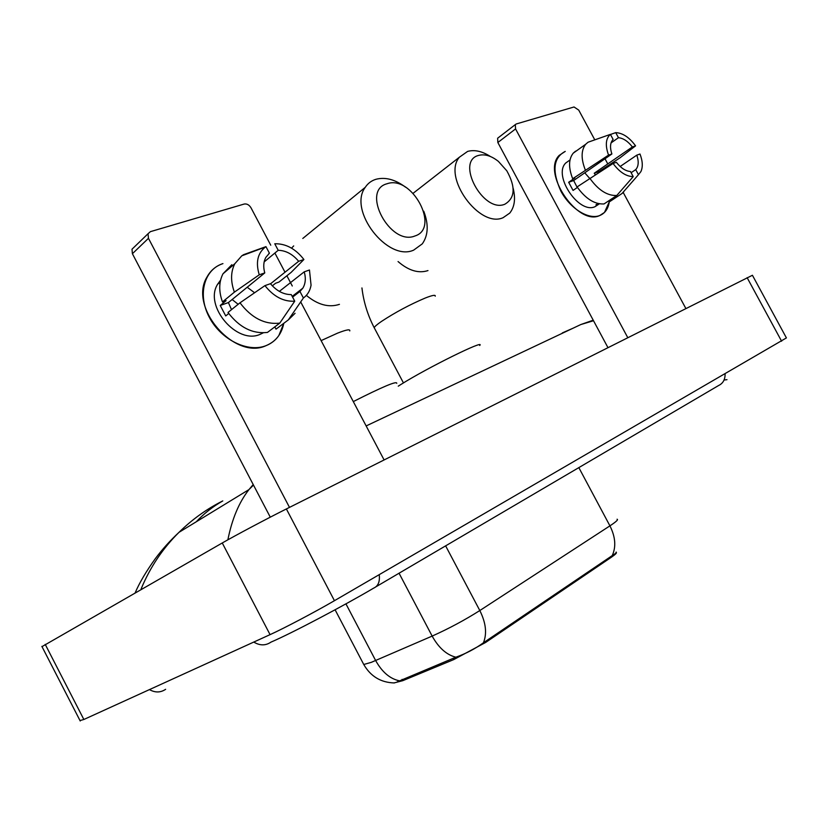 <?xml version="1.0" encoding="UTF-8"?>
<svg xmlns="http://www.w3.org/2000/svg" width="828" height="828" viewBox="0 0 828 828"><rect width="100%" height="100%" fill="white"/><g stroke="black" fill="none" stroke-linecap="round" stroke-linejoin="round"><path stroke-width="1.24" d="M616.187 552.38C617.077 552.814 615.452 554.439 611.333 557.265L485.643 642.456L453.796 659.564L402.77 680.678L393.983 682.945M397.223 681.848L455.876 657.194C465.905 653.654 475.086 648.852 483.428 642.787L612.234 555.598C615.163 553.88 616.467 552.7 616.146 552.059M608.673 200.862L609.253 201.939C608.207 208.78 605.051 213.313 599.782 215.508C588.677 220.062 570.244 208.708 560.908 191.164C551.8 170.951 553.249 157.703 565.245 151.4L559.21 155.385C541.367 172.679 577.768 226.417 599.782 215.508L604.461 212.454L609.242 201.928L622.025 193.504L638.46 174.687L635.718 169.616L631.112 172.71L635.718 169.616M685.822 308.43L623.225 192.51M607.783 163.913L604.999 158.748M594.794 139.849L578.731 110.103L574.032 106.978L516.217 123.983L515.316 124.593L515.565 128.92L497.845 142.519L607.907 347.543M627.738 337.586L515.565 128.92M497.845 142.519L497.628 138.235L498.311 137.707M611.064 142.902L618.464 137.696C623.339 138.214 627.976 141.298 632.385 146.949L594.235 173.249L595.28 174.718M620.151 166.49L636.815 155.136C638.916 161.45 638.605 166.221 635.873 169.461M584.754 172.814L589.598 178.32M598.551 204.371L595.032 206.679C578.938 214.431 552.731 175.432 565.741 163.002L569.333 160.446M599.586 203.843L595.953 204.847L597.951 203.512M577.251 187.542L573.659 180.525L611.882 153.977L608.559 155.115L572.686 178.734L574.891 177.958L568.67 182.284L573.059 190.419L577.426 187.418M604.016 203.947C594.566 204.402 585.593 198.73 577.095 186.921L613.072 163.468L616.374 162.309C620.886 168.043 625.585 171.117 630.47 171.52L633.223 176.612L616.788 195.491L604.016 203.947M572.686 178.734C568.381 167.67 568.557 159.152 573.204 153.19L575.553 151.162M623.515 192.231L622.025 193.504M616.788 195.491C607.328 195.894 598.323 190.14 589.764 178.206M585.303 169.937C580.935 158.79 581.07 150.22 585.696 144.248L588.046 142.23L610.391 134.374L613.144 139.456L612.699 139.901C610.122 143.12 609.853 147.808 611.882 153.977M636.815 155.136L639.992 154.018C642.704 161.087 643.004 166.956 640.882 171.613L638.46 174.687M633.223 176.612C626.216 176.509 619.499 172.12 613.072 163.468M608.559 155.115C605.082 145.438 605.703 138.524 610.391 134.374M599.4 172.11L599.027 171.551L619.913 157.889L635.573 145.852L632.385 146.949M618.464 137.696L615.721 132.635L610.453 134.478M615.721 132.635C622.728 132.966 629.352 137.376 635.573 145.852M599.027 171.551L594.235 173.249M573.659 180.525L568.67 182.284M478.594 155.416C455.141 161.139 483.117 213.427 504.769 204.257C515.151 198.161 515.823 187.004 506.798 170.785L498.384 161.377C491.325 155.799 484.732 153.811 478.594 155.416M513.122 188.122C515.751 198.658 514.623 206.979 509.737 213.106L503.113 217.681C479.598 228.538 442.173 177.057 459.385 157.216L467.613 151.41C474.558 149.516 482.155 151.213 490.404 156.492M479.712 345.483C485.953 338.911 427.403 367.756 401.125 384.347L398.247 386.169M387.131 183.733C360.387 190.347 390.154 246.361 414.952 235.97C440.475 228.259 411.899 174.729 387.131 183.733M423.76 211.212C428.769 224.44 428.283 235.318 422.29 243.856L413.648 250.139C387.721 261.99 347.729 210.426 365.262 187.314C367.88 183.35 371.441 180.68 375.933 179.293C385.341 176.83 395.246 179.49 405.637 187.242M396.747 383.333C397.078 380.673 382.598 386.759 353.297 401.59M283.797 323.303C281.603 334.15 275.703 341.591 266.088 345.628C248.017 352.987 220.941 339.78 209.256 317.186C197.292 294.696 204.154 269.462 222.939 263.604C215.88 265.974 210.55 270.477 206.938 277.121C188.277 307.447 234.717 360.625 266.088 345.628C271.398 343.516 275.652 340.153 278.85 335.526L283.797 323.303M384.078 459.902L300.699 301.941M292.284 286.002L286.881 275.765M285.008 272.226L274.886 253.047M270.746 245.202L250.977 207.756C249.145 204.837 246.889 203.595 244.208 204.04L150.396 231.654L148.036 233.744L148.46 238.309L132.397 253.72L270.28 517.169M289.489 507.388L148.46 238.309M132.397 253.72L132.004 249.218L134.053 247.241M232.14 299.519L238.153 304.3M264.153 261.917L278.208 250.294C285.877 250.501 292.688 254.165 298.66 261.296L270.539 283.797M279.357 291.384L304.228 271.843C306.018 278.177 305.553 283.621 302.82 288.185L299.943 291.456L292.594 297.117M247.199 287.244L254.6 292.76M263.242 332.835L260.147 334.326C237.108 345.017 203.709 306.081 217.578 284.294L220.579 280.143M231.519 309.641L228.404 302.572L264.774 272.909L259.247 274.803L234.386 292.149L222.463 301.941L226.096 300.657L220.238 305.46L225.723 315.913L228.725 313.501M274.803 326.874L276.003 329.151L288.341 319.887L303.4 297.997L299.943 291.456M278.953 326.946L276.003 329.151M267.454 332.421C252.53 334.088 239.385 327.443 228 312.477L239.996 302.82L264.95 285.619L270.456 283.694C276.624 290.959 283.559 294.602 291.27 294.602L294.737 301.185L279.75 323.137L267.454 332.421M222.463 301.941C218.664 291.301 218.84 281.924 222.991 273.789L231.819 264.722M295.079 313.294L288.341 319.887M279.75 323.137C264.743 324.752 251.495 317.983 239.996 302.82M234.386 292.149C230.526 281.396 230.66 271.926 234.8 263.749L241.797 255.811L243.66 254.641L265.954 246.641L269.421 253.202L268.655 253.844M242.656 255.49L243.66 254.641M304.228 271.843L309.465 270L311.059 285.194C310.086 290.752 307.53 295.016 303.4 297.997M294.737 301.185C283.611 301.827 273.675 296.641 264.95 285.619M259.247 274.803C255.552 262.497 257.57 253.244 265.322 247.065L265.954 246.641M264.774 272.909C263.128 266.989 263.47 261.824 265.809 257.436L269.421 253.202M272.329 285.836L275.579 283.248L278.974 282.058L291.135 272.391L303.907 259.506L298.66 261.296M278.208 250.294L274.761 243.774C285.846 243.525 295.555 248.773 303.907 259.506M228.404 302.572L220.238 305.46M41.99 646.616L222.266 542.971C235.318 535.468 266.792 518.752 286.374 508.951L752.424 275.269L786.414 337.917L334.44 600.693C315.458 611.757 283.838 628.431 270.063 634.641L83.856 719.491L80.005 720.557M593.521 320.736L580.811 324.545L366.152 425.934M196.246 521.806C203.988 513.536 212.837 506.581 222.773 500.919C206.721 508.961 192.127 519.446 178.983 532.342L178.983 532.352C162.785 548.322 150.178 567.149 141.153 588.843M227.876 539.815C231.995 519.042 239.023 502.306 248.938 489.617L253.213 484.546M562.326 332.918L572.966 328.25M611.333 557.265L610.898 556.437M485.643 642.456L485.167 641.545M453.796 659.564L453.092 658.219M402.77 680.678L402.087 679.374M363.233 663.497L363.751 664.491L371.234 662.369L432.154 636.09C448.797 628.628 464.684 620.12 479.816 610.546L609.925 525.852C615.473 536.948 616.239 546.863 612.234 555.598M483.428 642.787C487.143 633.596 485.943 622.853 479.816 610.546L445.63 545.859M455.876 657.194C446.582 654.876 438.685 647.838 432.154 636.09L399.055 573.214M578.834 467.613L609.925 525.852C616.156 521.754 618.537 519.549 617.077 519.218M399.21 680.771C389.853 678.722 381.998 671.974 375.653 660.547L345.938 603.86M374.639 328.54L374.194 327.691C374.711 326.511 377.113 324.441 381.377 321.492C395.215 312.394 409.839 304.58 425.281 298.018C432.361 295.234 435.673 294.623 435.228 296.186M398.061 261.555C408.577 270.632 418.544 273.644 427.972 270.59M321.109 340.618L337.524 333.156C346.29 329.71 350.379 328.964 349.768 330.921M302.8 238.454L365.262 187.314M306.35 295.379C317.807 304.839 328.84 307.83 339.439 304.352M149.454 689.6C155.147 692.819 160.539 692.715 165.641 689.31M253.761 642.073C259.909 645.747 265.643 645.768 270.953 642.135C291.942 633.161 344.376 605.434 373.749 588.077C378.168 586.12 380 581.66 379.245 574.694M725.09 374.008C725.162 379.576 723.01 383.416 718.621 385.506L376.015 586.752M45.219 644.37L83.856 719.491M222.266 542.971L270.063 634.641M286.374 508.951L334.44 600.693M747.125 277.659L781.601 341.208M394.366 682.945C380.859 682.562 370.654 676.414 363.751 664.491L335.092 609.781M497.628 138.235L515.316 124.593M570.006 159.959L565.741 163.002M585.696 144.248L573.204 153.19M413.162 193.266L459.385 157.216M403.453 382.919L374.194 327.691C367.673 315.095 363.585 301.847 361.939 287.937M291.549 248.152L293.692 245.916M132.004 249.218L148.036 233.744M302.82 288.185L292.201 296.383M220.176 282.11L217.578 284.294M234.8 263.749L222.991 273.789M265.322 247.065L241.797 255.811M726.984 379.669L724.065 380.021M41.866 646.378L80.223 720.991M248.938 489.607L178.983 532.342C170.133 540.591 162.267 549.337 155.374 558.579C146.194 571.361 139.446 582.788 135.14 592.869M253.492 485.084L248.949 489.586M580.811 324.545L593.221 320.188"/></g></svg>

